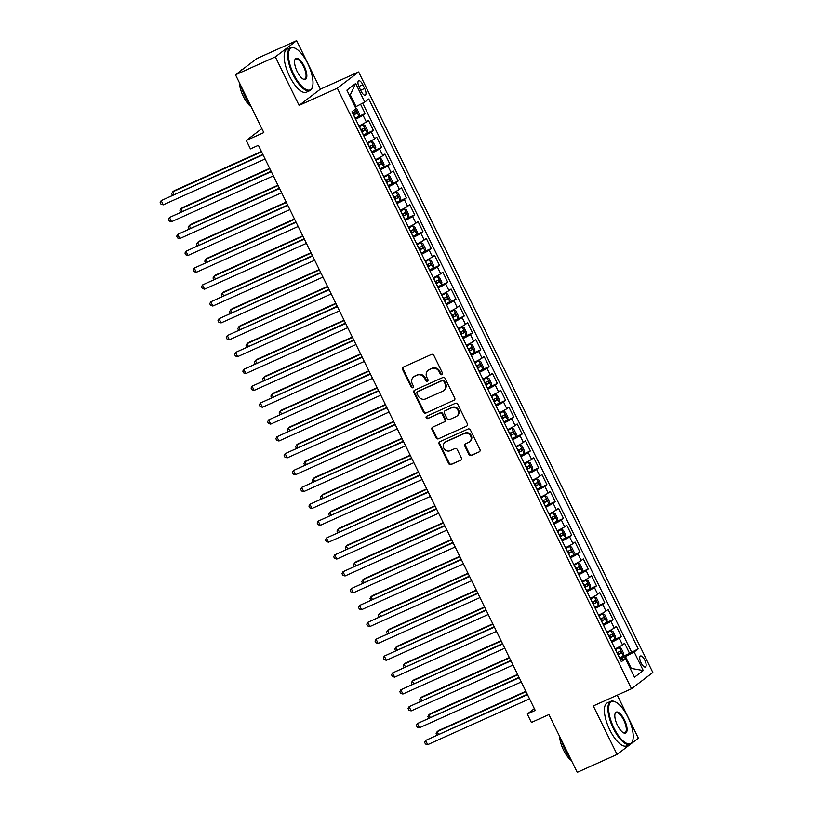 <?xml version="1.0" encoding="UTF-8"?>
<svg xmlns="http://www.w3.org/2000/svg" width="813" height="813" viewBox="0 0 813 813"><rect width="100%" height="100%" fill="white"/><g stroke="black" fill="none" stroke-linecap="round" stroke-linejoin="round"><path stroke-width="1.22" d="M441.937 374.641A1.291 1.199 -127.3 0 0 442.465 372.984L433.847 355.393A1.85 1.707 -127.3 0 0 431.469 354.438L403.329 367.1A1.85 1.707 -127.3 0 0 402.577 369.458L411.195 387.049A1.291 1.199 -127.3 0 0 413.075 387.588A1.291 1.199 -127.3 0 0 413.38 386.073L412.272 383.797A5.915 5.467 -127.3 0 1 414.671 376.246L417.018 375.189A5.915 5.467 -127.3 0 1 424.62 378.238L425.738 380.514A1.291 1.199 -127.3 0 0 427.608 381.053A1.291 1.199 -127.3 0 0 427.923 379.529L426.805 377.252A5.915 5.467 -127.3 0 1 429.213 369.702L431.561 368.645A5.915 5.467 -127.3 0 1 439.162 371.693L440.27 373.97A1.291 1.199 -127.3 0 0 441.937 374.641M644.79 660.105A6.026 2.266 65.8 0 0 640.471 656.01A6.026 2.266 65.8 0 0 641.101 662.91A6.026 2.266 65.8 0 0 645.42 667.006A6.026 2.266 65.8 0 0 644.79 660.105M468.938 454.487A1.85 1.707 -127.3 0 0 471.316 455.443L479.203 451.886A1.85 1.707 -127.3 0 0 479.955 449.528L470.392 429.986A1.85 1.707 -127.3 0 0 468.014 429.04L439.874 441.693A1.85 1.707 -127.3 0 0 439.122 444.061L448.695 463.593A1.85 1.707 -127.3 0 0 451.063 464.548L460.605 460.26A1.85 1.707 -127.3 0 0 461.357 457.902L457.262 449.538A1.85 1.707 -127.3 0 0 454.884 448.583L450.158 450.707A4.949 4.573 -127.3 0 1 444.985 442.343A4.949 4.573 -127.3 0 1 445.819 441.855L464.345 433.522A4.949 4.573 -127.3 0 1 469.508 441.886A4.949 4.573 -127.3 0 1 468.684 442.374L465.595 443.766A1.85 1.707 -127.3 0 0 464.843 446.124L468.938 454.487L469.518 454.05A1.85 1.707 -127.3 0 0 471.886 454.995L479.203 451.886M275.333 56.89L299.093 105.385L320.403 89.145L296.643 40.65L275.333 56.89L235.516 74.796L263.819 132.58L246.298 140.456L250.424 148.891L258.392 145.314L535.239 710.44L527.281 714.017L531.407 722.452L548.927 714.576L577.24 772.35L617.057 754.434L638.378 738.204L617.28 695.145M299.093 105.385L337.314 88.19L631.518 688.743L593.297 705.938L617.057 754.434M453.979 400.392A1.85 1.707 -127.3 0 0 454.731 398.035L445.158 378.492A1.85 1.707 -127.3 0 0 442.78 377.537L414.64 390.199A1.85 1.707 -127.3 0 0 413.888 392.557L423.461 412.1A1.85 1.707 -127.3 0 0 425.839 413.055L454.548 399.955L425.839 413.055M457.77 404.244L467.343 423.776A1.85 1.707 -127.3 0 1 466.591 426.134L438.451 438.796A1.85 1.707 -127.3 0 1 436.073 437.851L431.977 429.488A1.85 1.707 -127.3 0 1 432.729 427.13L444.142 421.988A1.85 1.707 -127.3 0 0 444.894 419.63L442.181 414.081A1.85 1.707 -127.3 0 0 439.803 413.136L427.923 418.482A1.291 1.199 -127.3 0 1 426.571 416.286A1.291 1.199 -127.3 0 1 426.784 416.165L455.402 403.289A1.85 1.707 -127.3 0 1 457.77 404.244M235.516 74.796L256.827 58.566L296.643 40.65M622.199 656.711L629.577 653.388L624.618 643.266L622.514 644.872L619.211 638.124A7.541 0.61 153.9 0 1 611.793 642.168M613.927 639.841L621.315 636.518L616.356 626.396L614.252 628.002L610.949 621.254A7.541 0.61 153.9 0 1 603.531 625.299M605.665 622.971L613.053 619.648L608.094 609.526L605.99 611.132L602.677 604.384A7.541 0.61 153.9 0 1 595.258 608.429M597.403 606.102L604.781 602.779L599.821 592.657L597.718 594.262L594.415 587.514A7.541 0.61 153.9 0 1 586.996 591.559M589.14 589.232L596.518 585.909L591.559 575.787L589.455 577.393L586.153 570.645A7.541 0.61 153.9 0 1 578.734 574.689M580.868 572.362L588.256 569.039L583.297 558.917L581.193 560.523L577.891 553.775A7.541 0.61 153.9 0 1 570.472 557.82M572.606 555.492L579.994 552.169L575.035 542.047L572.931 543.653L569.628 536.905A7.541 0.61 153.9 0 1 562.21 540.95M564.344 538.623L571.732 535.3L566.773 525.178L564.669 526.783L561.356 520.035A7.541 0.61 153.9 0 1 553.938 524.08M556.082 521.753L563.46 518.43L558.501 508.308L556.397 509.914L553.094 503.166A7.541 0.61 153.9 0 1 545.675 507.21M547.82 504.883L555.198 501.56L550.238 491.448L548.135 493.044L544.832 486.296A7.541 0.61 153.9 0 1 537.413 490.341M539.547 488.013L546.936 484.7L541.976 474.579L539.873 476.174L536.57 469.426A7.541 0.61 153.9 0 1 529.151 473.471M531.285 471.144L538.673 467.831L533.714 457.709L531.611 459.304L528.308 452.556A7.541 0.61 153.9 0 1 520.889 456.601M523.023 454.274L530.401 450.961L525.452 440.839L523.348 442.435L520.035 435.687A7.541 0.61 153.9 0 1 512.617 439.731M514.761 437.404L522.139 434.091L517.18 423.969L515.076 425.565L511.773 418.817A7.541 0.61 153.9 0 1 504.355 422.862M506.499 420.534L513.877 417.221L508.918 407.1L506.814 408.695L503.511 401.947A7.541 0.61 153.9 0 1 496.093 405.992M498.227 403.675L505.615 400.352L500.656 390.23L498.552 391.825L495.249 385.077A7.541 0.61 153.9 0 1 487.83 389.122M489.965 386.805L497.353 383.482L492.393 373.36L490.29 374.956L486.977 368.208A7.541 0.61 153.9 0 1 479.558 372.252M481.703 369.935L489.08 366.612L484.131 356.49L482.028 358.086L478.715 351.338A7.541 0.61 153.9 0 1 471.296 355.383M473.44 353.066L480.818 349.742L475.859 339.621L473.755 341.216L470.453 334.468A7.541 0.61 153.9 0 1 463.034 338.513M465.178 336.196L472.556 332.873L467.597 322.751L465.493 324.346L462.191 317.609A7.541 0.61 153.9 0 1 454.772 321.643M456.906 319.326L464.294 316.003L459.335 305.881L457.231 307.487L453.928 300.739A7.541 0.61 153.9 0 1 446.51 304.773M448.644 302.456L456.032 299.133L451.073 289.011L448.969 290.617L445.656 283.869A7.541 0.61 153.9 0 1 438.237 287.904M440.382 285.587L447.76 282.263L442.8 272.142L440.707 273.747L437.394 266.999A7.541 0.61 153.9 0 1 429.975 271.034M432.12 268.717L439.498 265.394L434.538 255.272L432.435 256.878L429.132 250.13A7.541 0.61 153.9 0 1 421.713 254.164M423.858 251.847L431.236 248.524L426.276 238.402L424.173 240.008L420.87 233.26A7.541 0.61 153.9 0 1 413.451 237.305M415.585 234.977L422.973 231.654L418.014 221.532L415.91 223.138L412.608 216.39A7.541 0.61 153.9 0 1 405.189 220.435M407.323 218.108L414.711 214.784L409.752 204.663L407.648 206.268L404.335 199.52A7.541 0.61 153.9 0 1 396.917 203.565M399.061 201.238L406.439 197.915L401.48 187.793L399.376 189.399L396.073 182.651A7.541 0.61 153.9 0 1 388.655 186.695M390.799 184.368L398.177 181.045L393.218 170.923L391.114 172.529L387.811 165.781A7.541 0.61 153.9 0 1 380.393 169.826M382.527 167.498L389.915 164.175L384.956 154.053L382.852 155.659L379.549 148.911A7.541 0.61 153.9 0 1 372.13 152.956M374.265 150.629L381.653 147.305L376.693 137.184L374.59 138.789L371.287 132.041A7.541 0.61 153.9 0 1 363.868 136.086M366.002 133.759L373.391 130.436L368.431 120.314L366.328 121.92A7.541 0.61 153.9 0 1 358.909 125.964M359.265 87.458L361.084 91.168A5.843 2.195 65.8 0 0 365.271 95.131A5.843 2.195 65.8 0 0 364.651 88.444L362.842 84.735A5.843 2.195 65.8 0 0 358.655 80.761A5.843 2.195 65.8 0 0 359.265 87.458M337.314 88.19L358.635 71.951L652.839 672.503L631.518 688.743M629.577 653.388L638.195 648.906L368.787 98.973L364.752 102.042L355.179 107.062M638.195 648.906L634.16 651.985L643.256 670.542L634.496 677.209L625.41 658.652L621.376 661.721L351.958 111.777L355.992 108.708L346.897 90.152L355.657 83.485L364.752 102.042M357.74 116.889L365.118 113.566L363.015 115.172A7.541 0.61 153.9 0 1 355.596 119.216M373.391 130.436L371.287 132.041M381.653 147.305L379.549 148.911M389.915 164.175L387.811 165.781M398.177 181.045L396.073 182.651M406.439 197.915L404.335 199.52M414.711 214.784L412.608 216.39M422.973 231.654L420.87 233.26M431.236 248.524L429.132 250.13M439.498 265.394L437.394 266.999M447.76 282.263L445.656 283.869M456.032 299.133L453.928 300.739M464.294 316.003L462.191 317.609M472.556 332.873L470.453 334.468M480.818 349.742L478.715 351.338M489.08 366.612L486.977 368.208M497.353 383.482L495.249 385.077M505.615 400.352L503.511 401.947M513.877 417.221L511.773 418.817M522.139 434.091L520.035 435.687M530.401 450.961L528.308 452.556M538.673 467.831L536.57 469.426M546.936 484.7L544.832 486.296M555.198 501.56L553.094 503.166M563.46 518.43L561.356 520.035M571.732 535.3L569.628 536.905M579.994 552.169L577.891 553.775M588.256 569.039L586.153 570.645M596.518 585.909L594.415 587.514M604.781 602.779L602.677 604.384M613.053 619.648L610.949 621.254M621.315 636.518L619.211 638.124M631.508 651.924L362.669 103.149M365.118 113.566L360.566 104.267M630.38 668.814L631.274 668.408L625.492 656.599L620.065 659.048M356.074 106.666L350.291 94.857L349.499 95.456M320.403 89.145L358.635 71.951M534.354 708.631L527.281 714.017M261.867 128.596L246.298 140.456M630.481 669.018L631.274 668.408L643.256 670.542M620.583 660.105L625.41 658.652M367.171 142.834A7.541 0.61 -26.1 0 0 374.59 138.789M375.433 159.704A7.541 0.61 -26.1 0 0 382.852 155.659M383.695 176.573A7.541 0.61 -26.1 0 0 391.114 172.529M391.957 193.443A7.541 0.61 -26.1 0 0 399.376 189.399M400.23 210.313A7.541 0.61 -26.1 0 0 407.648 206.268M408.492 227.183A7.541 0.61 -26.1 0 0 415.91 223.138M416.754 244.042A7.541 0.61 -26.1 0 0 424.173 240.008M425.016 260.912A7.541 0.61 -26.1 0 0 432.435 256.878M433.288 277.782A7.541 0.61 -26.1 0 0 440.707 273.747M441.55 294.652A7.541 0.61 -26.1 0 0 448.969 290.617M449.813 311.521A7.541 0.61 -26.1 0 0 457.231 307.487M458.075 328.391A7.541 0.61 -26.1 0 0 465.493 324.346M466.337 345.261A7.541 0.61 -26.1 0 0 473.755 341.216M474.609 362.131A7.541 0.61 -26.1 0 0 482.028 358.086M482.871 379A7.541 0.61 -26.1 0 0 490.29 374.956M491.133 395.87A7.541 0.61 -26.1 0 0 498.552 391.825M499.395 412.74A7.541 0.61 -26.1 0 0 506.814 408.695M507.658 429.61A7.541 0.61 -26.1 0 0 515.076 425.565M515.93 446.479A7.541 0.61 -26.1 0 0 523.348 442.435M524.192 463.349A7.541 0.61 -26.1 0 0 531.611 459.304M532.454 480.219A7.541 0.61 -26.1 0 0 539.873 476.174M540.716 497.089A7.541 0.61 -26.1 0 0 548.135 493.044M548.978 513.958A7.541 0.61 -26.1 0 0 556.397 509.914M557.251 530.828A7.541 0.61 -26.1 0 0 564.669 526.783M565.513 547.698A7.541 0.61 -26.1 0 0 572.931 543.653M573.775 564.568A7.541 0.61 -26.1 0 0 581.193 560.523M582.037 581.437A7.541 0.61 -26.1 0 0 589.455 577.393M590.299 598.307A7.541 0.61 -26.1 0 0 597.718 594.262M598.571 615.177A7.541 0.61 -26.1 0 0 605.99 611.132M606.833 632.047A7.541 0.61 -26.1 0 0 614.252 628.002M615.095 648.916A7.541 0.61 -26.1 0 0 622.514 644.872M625.492 656.599L634.16 651.985M350.291 94.857L355.657 83.485M442.404 374.244A1.291 1.199 -127.3 0 1 440.849 373.533L439.731 371.256A5.915 5.467 -127.3 0 0 432.14 368.208L431.561 368.645M428.227 370.291L428.797 369.854A5.915 5.467 -127.3 0 1 429.792 369.265L432.14 368.208M413.685 376.836L414.264 376.389A5.915 5.467 -127.3 0 1 415.25 375.799L417.597 374.752A5.915 5.467 -127.3 0 1 425.199 377.801L426.307 380.078A1.291 1.199 -127.3 0 0 427.862 380.779M403.329 367.1A1.85 1.707 -127.3 0 0 403.146 369.021L411.774 386.612A1.291 1.199 -127.3 0 0 413.319 387.323M414.65 390.199A1.85 1.707 -127.3 0 0 414.467 392.12L424.04 411.663A1.85 1.707 -127.3 0 0 426.419 412.608M443.868 381.297A1.291 1.199 -127.3 0 0 442.201 380.636L417.496 391.744A1.291 1.199 -127.3 0 0 416.967 393.401L418.146 395.799A5.915 5.467 -127.3 0 0 425.748 398.848L442.628 391.246A5.915 5.467 -127.3 0 0 445.036 383.695L443.868 381.297L444.437 380.86A1.291 1.199 -127.3 0 0 442.78 380.189L442.201 380.636M417.679 391.612A1.291 1.199 -127.3 0 1 418.075 391.307L442.78 380.189M443.624 390.657L444.203 390.22A5.915 5.467 -127.3 0 0 445.615 383.258L445.036 383.695M444.437 380.86L445.615 383.258M466.591 426.134L438.451 438.796M432.74 427.12A1.85 1.707 -127.3 0 0 432.557 429.051L436.652 437.404A1.85 1.707 -127.3 0 0 439.03 438.359M444.457 421.805L445.036 421.368A1.85 1.707 -127.3 0 0 445.473 419.193L442.76 413.644A1.85 1.707 -127.3 0 0 440.382 412.689L427.923 418.482M426.906 416.104A1.291 1.199 -127.3 0 0 428.502 418.034M455.991 416.663A4.949 4.573 -127.3 0 0 457.749 409.894A4.949 4.573 -127.3 0 0 451.652 407.801L445.118 410.738A1.85 1.707 -127.3 0 0 444.365 413.095L447.089 418.644A1.85 1.707 -127.3 0 0 449.457 419.599L455.991 416.663M456.815 416.175L457.394 415.728A4.949 4.573 -127.3 0 0 452.221 407.364L451.652 407.801M444.813 410.921L445.392 410.484A1.85 1.707 -127.3 0 1 445.697 410.301L452.221 407.364M465.595 443.766A1.85 1.707 -127.3 0 0 465.412 445.687L469.518 454.05M469.508 441.886L470.087 441.449A4.949 4.573 -127.3 0 0 464.914 433.075L464.345 433.522M444.985 442.343L445.565 441.906A4.949 4.573 -127.3 0 1 446.388 441.418L464.914 433.075M439.874 441.693A1.85 1.707 -127.3 0 0 439.691 443.613L449.264 463.156A1.85 1.707 -127.3 0 0 451.642 464.111L460.605 460.26M355.688 108.099L356.744 108.525L359.224 113.586L358.899 116.157L355.139 118.271M261.41 151.472L174.145 190.74L172.702 191.838L173.962 194.409M353.564 115.07L356.704 113.373L355.708 111.34L352.578 113.037M353.421 112.377L354.407 114.399L353.482 114.887M261.593 151.848L172.702 191.838L171.685 193.697L172.376 195.12M262.853 154.419L161.177 200.608L263.036 154.785M163.24 204.825L160.984 204.165L160.161 202.478L161.177 200.608L163.24 204.825L265.099 159.002M307.741 63.556A22.988 8.638 65.8 0 0 295.282 48.302A22.988 8.638 65.8 0 0 293.686 74.257A22.988 8.638 65.8 0 0 312.527 86.635A22.988 8.638 65.8 0 0 307.741 63.556M312.436 86.95A23.557 8.852 -114.2 0 1 312.344 87.286A23.557 8.852 -114.2 0 1 309.905 90.609A23.557 8.852 -114.2 0 1 293.036 74.603A23.557 8.852 -114.2 0 1 290.566 47.642A23.557 8.852 -114.2 0 1 294.672 48.008A23.557 8.852 -114.2 0 1 294.987 48.17M304.225 66.229A11.494 4.319 -114.2 0 1 303.432 79.207A11.494 4.319 -114.2 0 1 297.202 71.585A11.494 4.319 -114.2 0 1 294.804 60.04A11.494 4.319 -114.2 0 1 304.225 66.229M303.117 79.044A10.935 4.106 65.8 0 0 304.723 79.095A10.935 4.106 65.8 0 0 303.574 66.575A10.935 4.106 65.8 0 0 295.749 59.156A10.935 4.106 65.8 0 0 294.723 60.386M250.424 105.243A23.557 8.852 -114.2 0 1 244.937 96.249A23.557 8.852 -114.2 0 1 241.024 86.046M240.841 70.741A23.557 8.852 -114.2 0 1 242.467 69.278L243.178 68.963M251.217 106.859A16.961 6.372 -114.2 0 1 243.29 96.361A16.961 6.372 -114.2 0 1 239.418 82.763M309.905 90.609L306.399 92.184A23.557 8.852 -114.2 0 1 289.53 76.188A23.557 8.852 -114.2 0 1 287.07 49.217L290.566 47.642M627.982 717.239A22.988 8.638 65.8 0 0 615.522 701.995A22.988 8.638 65.8 0 0 613.927 727.95A22.988 8.638 65.8 0 0 632.768 740.328A22.988 8.638 65.8 0 0 627.982 717.239M632.677 740.643A23.557 8.852 -114.2 0 1 632.585 740.978A23.557 8.852 -114.2 0 1 630.136 744.291A23.557 8.852 -114.2 0 1 613.276 728.296A23.557 8.852 -114.2 0 1 610.807 701.324A23.557 8.852 -114.2 0 1 614.913 701.7A23.557 8.852 -114.2 0 1 615.228 701.853M624.465 719.922A11.494 4.319 -114.2 0 1 623.662 732.899A11.494 4.319 -114.2 0 1 617.443 725.277A11.494 4.319 -114.2 0 1 615.045 713.733A11.494 4.319 -114.2 0 1 624.465 719.922M623.358 732.737A10.935 4.106 65.8 0 0 624.963 732.777A10.935 4.106 65.8 0 0 623.815 720.267A10.935 4.106 65.8 0 0 615.99 712.838A10.935 4.106 65.8 0 0 614.963 714.078M570.665 758.936A23.557 8.852 -114.2 0 1 565.167 749.932A23.557 8.852 -114.2 0 1 561.255 739.739M571.458 760.551A16.961 6.372 -114.2 0 1 563.521 750.053A16.961 6.372 -114.2 0 1 559.649 736.456M630.136 744.291L626.64 745.867A23.557 8.852 -114.2 0 1 609.77 729.871A23.557 8.852 -114.2 0 1 607.301 702.899L610.807 701.324M363.401 135.141L367.161 133.027L367.496 130.456L365.017 125.395L363.035 124.592L359.265 126.706M363.035 124.592L359.183 126.523M269.672 168.342L182.407 207.61L180.964 208.707L182.224 211.278M361.836 131.93L364.966 130.232L363.97 128.21L360.84 129.907M361.683 129.247L362.679 131.269L361.744 131.757M269.855 168.718L180.964 208.707L179.947 210.567L180.649 211.99M371.663 152.011L375.433 149.897L375.758 147.326L373.279 142.265L371.297 141.462L367.537 143.576M371.297 141.462L367.446 143.393M277.944 185.212L190.669 224.479L189.226 225.577L190.496 228.148M370.098 148.799L373.228 147.102L372.242 145.08L369.102 146.777M369.945 146.116L370.941 148.139L370.006 148.627M278.117 185.588L189.226 225.577L188.21 227.437L188.911 228.859M379.925 168.88L383.695 166.767L384.021 164.196L381.541 159.135L379.559 158.332L375.799 160.446M379.559 158.332L375.708 160.263M286.206 202.081L198.931 241.349L197.498 242.447L198.758 245.018M378.36 165.669L381.49 163.972L380.504 161.95L377.364 163.647M378.208 162.986L379.204 165.009L378.269 165.496M286.389 202.457L197.498 242.447L196.472 244.307L197.173 245.729M388.197 185.75L391.957 183.636L392.283 181.065L389.803 176.004L387.821 175.202L384.061 177.315M387.821 175.202L383.98 177.132M294.469 218.951L207.203 258.219L205.76 259.317L207.02 261.888M386.622 182.539L389.762 180.842L388.766 178.819L385.636 180.516M386.48 179.856L387.466 181.878L386.541 182.366M294.652 219.327L205.76 259.317L204.744 261.176L205.435 262.599M271.115 171.289L169.439 217.478L271.298 171.655M171.513 221.695L169.246 221.034L168.423 219.347L169.439 217.478L171.513 221.695L273.361 175.872M279.377 188.159L177.712 234.347L279.56 188.525M179.775 238.565L177.519 237.904L176.685 236.217L177.712 234.347L179.775 238.565L281.633 192.742M287.65 205.028L185.974 251.217L287.822 205.394M188.037 255.434L185.781 254.774L184.958 253.087L185.974 251.217L188.037 255.434L289.895 209.612M295.912 221.898L194.236 268.087L296.095 222.264M196.299 272.304L194.043 271.644L193.22 269.957L194.236 268.087L196.299 272.304L298.158 226.481M396.459 202.62L400.22 200.506L400.545 197.935L398.065 192.874L396.094 192.071L392.323 194.185M396.094 192.071L392.242 194.002M302.731 235.821L215.465 275.089L214.022 276.186L215.282 278.757M394.884 199.409L398.024 197.711L397.029 195.689L393.899 197.386M394.742 196.726L395.728 198.748L394.803 199.236M302.914 236.187L214.022 276.186L213.006 278.046L213.697 279.469M304.174 238.768L202.498 284.957L304.357 239.134M204.571 289.174L202.305 288.513L201.482 286.826L202.498 284.957L204.571 289.174L306.42 243.351M404.722 219.49L408.482 217.376L408.817 214.805L406.337 209.744L404.356 208.941L400.585 211.055M404.356 208.941L400.504 210.872M310.993 252.691L223.727 291.958L222.284 293.046L223.545 295.627M403.157 216.278L406.287 214.581L405.291 212.559L402.161 214.256M403.004 213.595L404 215.618L403.065 216.106M311.176 253.056L222.284 293.046L221.268 294.916L221.969 296.339M312.436 255.638L210.76 301.826L312.619 256.004M212.833 306.044L210.567 305.383L209.744 303.696L210.76 301.826L212.833 306.044L314.682 260.221M412.984 236.359L416.754 234.246L417.079 231.675L414.6 226.614L412.618 225.811L408.858 227.925M412.618 225.811L408.766 227.742M319.265 269.56L231.99 308.828L230.557 309.916L231.817 312.497M411.419 233.148L414.549 231.451L413.563 229.429L410.423 231.126M411.266 230.465L412.262 232.488L411.327 232.975M319.438 269.926L230.557 309.916L229.53 311.786L230.231 313.208M320.708 272.507L219.032 318.696L320.881 272.873M221.095 322.913L218.839 322.253L218.006 320.566L219.032 318.696L221.095 322.913L322.954 277.091M421.256 253.229L425.016 251.115L425.341 248.544L422.862 243.483L420.88 242.681L417.12 244.794M420.88 242.681L417.028 244.611M327.527 286.43L240.252 325.688L238.819 326.785L240.079 329.367M419.681 250.018L422.811 248.321L421.825 246.298L418.685 247.995M419.528 247.335L420.524 249.357L419.589 249.845M327.71 286.796L238.819 326.785L237.792 328.655L238.494 330.078M328.97 289.377L227.294 335.566L329.143 289.743M229.357 339.783L227.101 339.123L226.278 337.436L227.294 335.566L229.357 339.783L331.216 293.96M429.518 270.099L433.278 267.985L433.603 265.414L431.124 260.353L429.142 259.55L425.382 261.664M429.142 259.55L425.301 261.481M335.789 303.3L248.524 342.558L247.081 343.655L248.341 346.236M427.943 266.888L431.083 265.19L430.087 263.168L426.957 264.865M427.801 264.195L428.786 266.227L427.862 266.715M335.972 303.666L247.081 343.655L246.065 345.525L246.756 346.948M337.232 306.247L235.557 352.436L337.415 306.613M237.62 356.653L235.364 355.992L234.54 354.305L235.557 352.436L237.62 356.653L339.478 310.83M437.78 286.969L441.55 284.784L441.866 282.284L439.386 277.223L437.414 276.42L433.644 278.534M437.414 276.42L433.563 278.351M344.051 320.17L256.786 359.427L255.343 360.525L256.603 363.106M436.205 283.757L439.345 282.06L438.349 280.038L435.219 281.735M436.063 281.064L437.048 283.097L436.124 283.585M344.234 320.535L255.343 360.525L254.327 362.395L255.018 363.818M345.495 323.117L243.819 369.305L345.677 323.483M245.892 373.523L243.626 372.862L242.802 371.175L243.819 369.305L245.892 373.523L347.74 327.7M446.042 303.838L449.802 301.714L450.138 299.154L447.658 294.093L445.676 293.28L441.916 295.404M445.676 293.28L441.825 295.221M352.314 337.039L265.048 376.297L263.605 377.395L264.875 379.976M444.477 300.627L447.607 298.93L446.622 296.908L443.481 298.605M444.325 297.934L445.321 299.967L444.386 300.454M352.496 337.405L263.605 377.395L262.589 379.264L263.29 380.687M353.757 339.986L252.081 386.175L353.94 340.352M254.154 390.392L251.898 389.732L251.065 388.045L252.081 386.175L254.154 390.392L356.003 344.57M454.304 320.698L458.075 318.584L458.4 316.023L455.92 310.962L453.939 310.149L450.178 312.263M453.939 310.149L450.087 312.09M360.586 353.909L273.31 393.167L271.877 394.264L273.138 396.846M452.739 317.497L455.869 315.8L454.884 313.777L451.743 315.474M452.587 314.804L453.583 316.836L452.648 317.324M360.759 354.275L271.877 394.264L270.851 396.134L271.552 397.557M362.029 356.856L260.353 403.045L362.202 357.222M262.416 407.262L260.16 406.602L259.327 404.915L260.353 403.045L262.416 407.262L364.275 361.439M370.291 373.726L268.615 419.915L370.474 374.092M270.678 424.132L268.422 423.471L267.599 421.784L268.615 419.915L270.678 424.132L372.537 378.309M378.553 390.596L276.877 436.784L378.736 390.962M278.94 441.002L276.684 440.341L275.861 438.654L276.877 436.784L278.94 441.002L380.799 395.179M462.577 337.568L466.347 335.393L466.662 332.893L464.182 327.832L462.201 327.019L458.441 329.133M462.201 327.019L458.349 328.96M368.848 370.779L281.572 410.037L280.139 411.134L281.4 413.715M461.001 334.367L464.142 332.669L463.146 330.647L460.006 332.344M460.849 331.674L461.845 333.706L460.91 334.194M369.031 371.145L280.139 411.134L279.123 413.004L279.814 414.427M470.839 354.438L474.609 352.263L474.924 349.763L472.444 344.702L470.463 343.889L466.703 346.003M470.463 343.889L466.621 345.83M377.11 387.649L289.845 426.906L288.402 428.004L289.662 430.585M469.264 351.236L472.404 349.539L471.408 347.517L468.278 349.214M469.121 348.543L470.107 350.566L469.182 351.053M377.293 388.014L288.402 428.004L287.385 429.874L288.076 431.297M479.101 371.307L482.871 369.132L483.186 366.633L480.707 361.572L478.735 360.759L474.965 362.872M478.735 360.759L474.883 362.7M385.372 404.518L298.107 443.776L296.664 444.874L297.924 447.455M477.526 368.106L480.666 366.409L479.67 364.387L476.54 366.084M477.383 365.413L478.369 367.435L477.444 367.923M385.555 404.884L296.664 444.874L295.647 446.744L296.339 448.166M386.815 407.465L285.139 453.654L386.998 407.831M287.213 457.871L284.946 457.211L284.123 455.524L285.139 453.654L287.213 457.871L389.061 412.049M487.363 388.177L491.123 386.063L491.459 383.502L488.979 378.441L486.997 377.628L483.237 379.742M486.997 377.628L483.146 379.569M393.634 421.388L306.369 460.646L304.926 461.743L306.196 464.325M485.798 384.976L488.928 383.279L487.942 381.256L484.802 382.953M485.646 382.283L486.641 384.305L485.707 384.793M393.817 421.754L304.926 461.743L303.91 463.613L304.611 465.036M395.077 424.335L293.402 470.524L395.26 424.701M295.475 474.741L293.219 474.081L292.385 472.394L293.402 470.524L295.475 474.741L397.323 428.918M495.625 405.047L499.395 402.933L499.721 400.372L497.241 395.311L495.259 394.498L491.499 396.612M495.259 394.498L491.408 396.439M401.907 438.258L314.631 477.516L313.198 478.613L314.458 481.194M494.06 401.846L497.19 400.148L496.204 398.126L493.064 399.823M493.908 399.153L494.904 401.175L493.969 401.663M402.079 438.624L313.198 478.613L312.172 480.483L312.873 481.906M403.35 441.205L301.674 487.394L403.522 441.571M303.737 491.611L301.481 490.95L300.647 489.263L301.674 487.394L303.737 491.611L405.596 445.788M503.897 421.917L507.668 419.742L507.983 417.242L505.503 412.181L503.521 411.368L499.761 413.482M503.521 411.368L499.67 413.309M410.169 455.128L322.903 494.385L321.46 495.483L322.72 498.064M502.322 418.715L505.462 417.018L504.467 414.996L501.336 416.693M502.17 416.022L503.166 418.045L502.241 418.532M410.352 455.493L321.46 495.483L320.444 497.353L321.135 498.776M411.612 458.075L309.936 504.263L411.795 458.441M311.999 508.481L309.743 507.81L308.92 506.123L309.936 504.263L311.999 508.481L413.858 462.658M512.16 438.786L515.93 436.611L516.245 434.112L513.765 429.051L511.794 428.238L508.023 430.351M511.794 428.238L507.942 430.179M418.431 471.997L331.165 511.255L329.722 512.353L330.982 514.934M510.584 435.585L513.725 433.888L512.729 431.866L509.599 433.563M510.442 432.892L511.428 434.914L510.503 435.402M418.614 472.363L329.722 512.353L328.706 514.223L329.397 515.645M419.874 474.934L318.198 521.133L420.057 475.31M320.261 525.35L318.005 524.68L317.182 522.993L318.198 521.133L320.261 525.35L422.12 479.528M520.422 455.656L524.192 453.481L524.507 450.981L522.027 445.92L520.056 445.107L516.285 447.221M520.056 445.107L516.204 447.048M426.693 488.867L339.428 528.125L337.984 529.222L339.245 531.793M518.857 452.455L521.987 450.758L520.991 448.735L517.861 450.432M518.704 449.762L519.69 451.784L518.765 452.272M426.876 489.233L337.984 529.222L336.968 531.092L337.659 532.515M428.136 491.804L326.46 538.003L428.319 492.18M328.533 542.22L326.267 541.549L325.444 539.862L326.46 538.003L328.533 542.22L430.382 496.397M528.684 472.526L532.454 470.412L532.779 467.851L530.3 462.79L528.318 461.977L524.558 464.091M528.318 461.977L524.466 463.918M434.965 505.737L347.69 544.995L346.247 546.092L347.517 548.663M527.119 469.325L530.249 467.627L529.263 465.605L526.123 467.302M526.966 466.632L527.962 468.654L527.027 469.142M435.138 506.103L346.247 546.092L345.23 547.962L345.932 549.385M436.398 508.674L334.732 554.873L436.581 509.05M336.795 559.09L334.539 558.419L333.706 556.732L334.732 554.873L336.795 559.09L438.644 513.267M536.946 489.396L540.716 487.282L541.041 484.721L538.562 479.66L536.58 478.847L532.82 480.961M536.58 478.847L532.728 480.788M443.227 522.607L355.952 561.864L354.519 562.962L355.779 565.533M535.381 486.194L538.511 484.497L537.525 482.475L534.385 484.172M535.228 483.501L536.224 485.524L535.289 486.011M443.4 522.972L354.519 562.962L353.492 564.832L354.194 566.255M444.67 525.544L342.995 571.742L444.843 525.92M345.058 575.96L342.801 575.289L341.978 573.602L342.995 571.742L345.058 575.96L446.916 530.137M545.218 506.265L548.988 504.09L549.303 501.591L546.824 496.53L544.842 495.717L541.082 497.83M544.842 495.717L540.991 497.658M451.489 539.476L364.224 578.734L362.781 579.832L364.041 582.403M543.643 503.064L546.783 501.367L545.787 499.345L542.657 501.032M543.501 500.371L544.486 502.393L543.562 502.881M451.672 539.842L362.781 579.832L361.765 581.702L362.456 583.124M553.48 523.135L557.251 520.96L557.566 518.46L555.086 513.399L553.114 512.586L549.344 514.7M553.114 512.586L549.263 514.527M459.752 556.346L372.486 595.604L371.043 596.701L372.303 599.272M551.905 519.934L555.045 518.237L554.049 516.204L550.919 517.901M551.763 517.241L552.749 519.263L551.824 519.751M459.934 556.712L371.043 596.701L370.027 598.571L370.718 599.984M561.742 540.005L565.513 537.83L565.838 535.33L563.358 530.269L561.377 529.456L557.606 531.57M561.377 529.456L557.525 531.397M468.014 573.216L380.748 612.474L379.305 613.571L380.565 616.142M560.177 536.804L563.307 535.106L562.311 533.074L559.181 534.771M560.025 534.111L561.021 536.133L560.086 536.621M468.197 573.582L379.305 613.571L378.289 615.441L378.99 616.854M452.932 542.413L351.257 588.612L453.115 542.789M353.32 592.829L351.064 592.159L350.24 590.472L351.257 588.612L353.32 592.829L455.178 547.007M461.195 559.283L359.519 605.482L461.378 559.659M361.582 609.689L359.326 609.028L358.503 607.341L359.519 605.482L361.582 609.689L463.44 563.866M469.457 576.153L367.781 622.341L469.64 576.519M369.854 626.559L367.588 625.898L366.765 624.211L367.781 622.341L369.854 626.559L471.703 580.736M570.004 556.875L573.775 554.761L574.1 552.2L571.62 547.139L569.639 546.326L565.878 548.44M569.639 546.326L565.787 548.257M476.286 590.086L389.01 629.343L387.567 630.441L388.838 633.012M568.439 553.673L571.569 551.976L570.584 549.944L567.444 551.641M568.287 550.98L569.283 553.003L568.348 553.49M476.459 590.451L387.567 630.441L386.551 632.311L387.252 633.723M477.719 593.023L376.053 639.211L477.902 593.388M378.116 643.429L375.86 642.768L375.027 641.081L376.053 639.211L378.116 643.429L479.975 597.606M578.267 573.744L582.037 571.63L582.362 569.059L579.882 564.009L577.901 563.196L574.141 565.309M577.901 563.196L574.049 565.126M484.548 606.955L397.272 646.213L395.84 647.311L397.1 649.882M576.702 570.543L579.832 568.846L578.846 566.813L575.706 568.511M576.549 567.85L577.545 569.872L576.61 570.36M484.731 607.321L395.84 647.311L394.813 649.181L395.514 650.593M485.991 609.892L384.315 656.081L486.164 610.258M386.378 660.298L384.122 659.638L383.299 657.951L384.315 656.081L386.378 660.298L488.237 614.476M586.539 590.614L590.309 588.439L590.624 585.929L588.145 580.868L586.163 580.065L582.403 582.179M586.163 580.065L582.321 581.996M492.81 623.815L405.545 663.083L404.102 664.18L405.362 666.751M584.964 587.413L588.104 585.716L587.108 583.683L583.978 585.38M584.821 584.72L585.807 586.742L584.882 587.23M492.993 624.191L404.102 664.18L403.085 666.04L403.776 667.463M494.253 626.762L392.577 672.951L494.436 627.128M394.64 677.168L392.384 676.507L391.561 674.82L392.577 672.951L394.64 677.168L496.499 631.345M594.801 607.484L598.561 605.37L598.886 602.799L596.407 597.738L594.435 596.935L590.665 599.049M594.435 596.935L590.584 598.866M501.072 640.685L413.807 679.953L412.364 681.05L413.624 683.621M593.226 604.272L596.366 602.575L595.37 600.553L592.24 602.25M593.084 601.59L594.069 603.612L593.144 604.1M501.255 641.061L412.364 681.05L411.348 682.91L412.039 684.333M502.515 643.632L400.839 689.82L502.698 643.998M402.902 694.038L400.646 693.377L399.823 691.69L400.839 689.82L402.902 694.038L504.761 648.215M603.063 624.354L606.823 622.24L607.159 619.669L604.679 614.608L602.697 613.805L598.927 615.919M602.697 613.805L598.846 615.736M509.334 657.554L422.069 696.822L420.626 697.92L421.886 700.491M601.498 621.142L604.628 619.445L603.632 617.423L600.502 619.12M601.346 618.459L602.342 620.482L601.407 620.969M509.517 657.93L420.626 697.92L419.61 699.78L420.311 701.202M611.325 641.223L615.095 639.109L615.421 636.538L612.941 631.477L610.959 630.675L607.199 632.788M610.959 630.675L607.108 632.605M517.607 674.424L430.331 713.692L428.898 714.79L430.158 717.361M609.76 638.012L612.89 636.315L611.904 634.292L608.764 635.99M609.608 635.329L610.604 637.351L609.669 637.839M517.779 674.8L428.898 714.79L427.872 716.649L428.573 718.072M619.597 658.093L623.358 655.979L623.683 653.408L621.203 648.347L619.221 647.544L615.461 649.658M619.221 647.544L615.37 649.475M525.869 691.294L438.593 730.562L437.16 731.659L438.42 734.23M618.022 654.882L621.152 653.185L620.167 651.162L617.026 652.859M617.87 652.199L618.866 654.221L617.931 654.709M526.052 691.67L437.16 731.659L436.134 733.519L436.835 734.942M510.777 660.502L409.102 706.69L510.96 660.867M411.175 710.908L408.909 710.247L408.085 708.56L409.102 706.69L411.175 710.908L513.023 665.085M519.05 677.371L417.374 723.56L519.222 677.737M419.437 727.777L417.181 727.117L416.347 725.43L417.374 723.56L419.437 727.777L521.296 681.955M527.312 694.241L425.636 740.43L527.485 694.607M427.699 744.647L425.443 743.986L424.62 742.299L425.636 740.43L427.699 744.647L529.558 698.824M366.328 121.92L363.015 115.172M358.848 86.524L362.842 84.735M360.637 90.253L364.651 88.444M439.731 371.256L439.162 371.693M429.792 369.265L429.213 369.702M426.307 380.078L425.738 380.514M425.199 377.801L424.62 378.238M417.597 374.752L417.018 375.189M415.25 375.799L414.671 376.246M411.774 386.612L411.195 387.049M403.146 369.021L402.577 369.458M440.849 373.533L440.27 373.97M424.04 411.663L423.461 412.1M414.467 392.12L413.888 392.557M418.075 391.307L417.496 391.744M436.652 437.404L436.073 437.851M432.557 429.051L431.977 429.488M445.473 419.193L444.894 419.63M442.76 413.644L442.181 414.081M440.382 412.689L439.803 413.136M445.697 410.301L445.118 410.738M465.412 445.687L464.843 446.124M446.388 441.418L445.819 441.855M451.642 464.111L451.063 464.548M449.264 463.156L448.695 463.593M439.691 443.613L439.122 444.061M471.886 454.995L471.316 455.443M358.909 116.096L355.484 109.094M352.679 112.987L352.049 111.706M355.24 118.22L353.675 115.009M354.407 114.399L356.704 113.373M367.171 132.956L363.086 124.613M360.942 129.856L359.376 126.655M363.502 135.09L361.937 131.879M362.679 131.269L364.966 130.232M375.433 149.826L371.348 141.482M369.204 146.726L367.639 143.525M371.765 151.96L370.2 148.749M370.941 148.139L373.228 147.102M383.706 166.695L379.61 158.352M377.476 163.596L375.901 160.395M380.037 168.83L378.462 165.618M379.204 165.009L381.49 163.972M391.968 183.565L387.872 175.222M385.738 180.466L384.163 177.264M388.299 185.699L386.724 182.488M387.466 181.878L389.762 180.842M400.23 200.435L396.144 192.092M394 197.335L392.425 194.134M396.561 202.569L394.996 199.358M395.728 198.748L398.024 197.711M408.492 217.305L404.407 208.961M402.262 214.205L400.697 211.004M404.823 219.439L403.258 216.228M404 215.618L406.287 214.581M416.754 234.174L412.669 225.831M410.524 231.075L408.959 227.874M413.085 236.309L411.52 233.097M412.262 232.488L414.549 231.451M425.026 251.044L420.931 242.701M418.797 247.945L417.221 244.743M421.358 253.178L419.782 249.967M420.524 249.357L422.811 248.321M433.288 267.914L429.193 259.571M427.059 264.814L425.484 261.613M429.62 270.048L428.045 266.837M428.786 266.227L431.083 265.19M441.55 284.784L437.465 276.43M435.321 281.684L433.756 278.473M437.882 286.908L436.317 283.707M437.048 283.097L439.345 282.06M449.813 301.653L445.727 293.3M443.583 298.554L442.018 295.343M446.144 303.777L444.579 300.576M445.321 299.967L447.607 298.93M458.085 318.523L453.989 310.17M451.845 315.424L450.28 312.212M454.416 320.647L452.841 317.446M453.583 316.836L455.869 315.8M466.347 335.393L462.251 327.039M460.117 332.293L458.542 329.082M462.678 337.517L461.103 334.316M461.845 333.706L464.142 332.669M474.609 352.263L470.514 343.909M468.379 349.163L466.804 345.952M470.94 354.387L469.365 351.186M470.107 350.566L472.404 349.539M482.871 369.132L478.786 360.779M476.642 366.033L475.077 362.822M479.203 371.256L477.638 368.055M478.369 367.435L480.666 366.409M491.133 386.002L487.048 377.649M484.904 382.903L483.339 379.691M487.465 388.126L485.9 384.925M486.641 384.305L488.928 383.279M499.406 402.872L495.31 394.518M493.166 399.772L491.601 396.561M495.737 404.996L494.162 401.795M494.904 401.175L497.19 400.148M507.668 419.742L503.572 411.388M501.438 416.642L499.863 413.431M503.999 421.866L502.424 418.665M503.166 418.045L505.462 417.018M515.93 436.611L511.834 428.258M509.7 433.512L508.125 430.301M512.261 438.735L510.686 435.534M511.428 434.914L513.725 433.888M524.192 453.481L520.107 445.128M517.962 450.382L516.397 447.17M520.523 455.605L518.958 452.404M519.69 451.784L521.987 450.758M532.454 470.351L528.369 461.997M526.224 467.241L524.659 464.04M528.785 472.475L527.22 469.274M527.962 468.654L530.249 467.627M540.726 487.221L536.631 478.867M534.497 484.111L532.922 480.91M537.058 489.345L535.482 486.144M536.224 485.524L538.511 484.497M548.988 504.09L544.893 495.737M542.759 500.981L541.184 497.78M545.32 506.214L543.745 503.013M544.486 502.393L546.783 501.367M557.251 520.96L553.155 512.607M551.021 517.851L549.446 514.649M553.582 523.084L552.017 519.883M552.749 519.263L555.045 518.237M565.513 537.83L561.427 529.476M559.283 534.72L557.718 531.519M561.844 539.954L560.279 536.753M561.021 536.133L563.307 535.106M573.775 554.7L569.689 546.346M567.545 551.59L565.98 548.389M570.106 556.824L568.541 553.623M569.283 553.003L571.569 551.976M582.047 571.569L577.952 563.216M575.817 568.46L574.242 565.259M578.378 573.693L576.803 570.482M577.545 569.872L579.832 568.846M590.309 588.439L586.214 580.086M584.08 585.33L582.504 582.128M586.64 590.563L585.065 587.352M585.807 586.742L588.104 585.716M598.571 605.299L594.486 596.955M592.342 602.199L590.766 598.998M594.903 607.433L593.338 604.222M594.069 603.612L596.366 602.575M606.833 622.169L602.748 613.825M600.604 619.069L599.039 615.868M603.165 624.303L601.6 621.091M602.342 620.482L604.628 619.445M615.095 639.038L611.01 630.695M608.866 635.939L607.301 632.738M611.427 641.172L609.862 637.961M610.604 637.351L612.89 636.315M623.368 655.908L619.272 647.565M617.138 652.809L615.563 649.607M619.699 658.042L618.124 654.831M618.866 654.221L621.152 653.185M417.862 391.439L417.282 391.876M295.282 48.302L294.672 48.008M312.527 86.635L312.344 87.286M615.522 701.995L614.913 701.7M632.768 740.328L632.585 740.978"/></g></svg>
